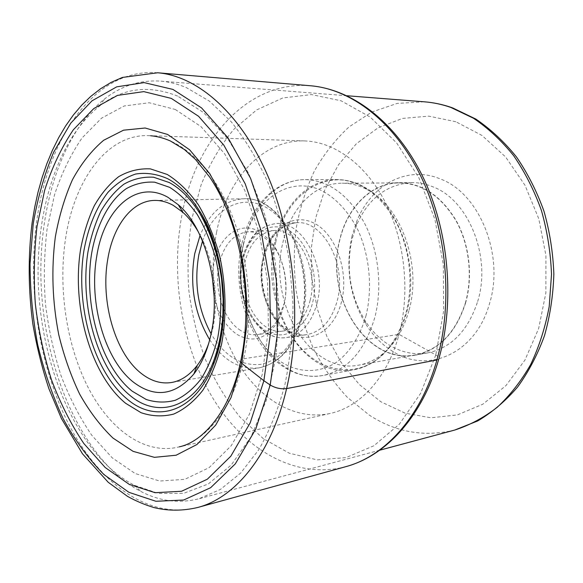 <?xml version="1.0" encoding="UTF-8"?>
<svg xmlns="http://www.w3.org/2000/svg" width="583" height="583" viewBox="0 0 583 583"><rect width="100%" height="100%" fill="white"/><g stroke="black" fill="none" stroke-linecap="round" stroke-linejoin="round"><path stroke-width="0.44" stroke-dasharray="2.92 2.19" d="M216.628 232.041C208.022 275.642 215.856 325.343 237.529 362.298C259.267 398.991 294.874 420.948 329.985 413.5C359.908 407.247 387.644 377.573 399.042 334.336C410.257 292.506 404.959 241.027 385.538 202.731C366.029 164.442 334.569 141.902 304.814 140.933C261.84 139.301 226.554 180.205 216.628 232.041M65.507 239.008C73.99 180.73 106.667 134.112 148.33 135.635L150.633 135.759C179.2 137.858 209.807 164.231 229.141 208.386C248.394 252.534 254.13 311.439 243.752 358.771C233.353 407.072 207.504 439.771 179.36 446.818L177.123 447.365C143.075 454.492 108.7 428.192 87.486 386.238C66.331 343.955 58.147 288.082 65.507 239.008M352.037 235.969C345.078 267.837 349.793 297.417 366.175 324.695C373.783 336.551 383.118 345.741 394.181 352.256C428.345 373.688 475.502 353.546 489.37 304.086C504.907 255.5 479.437 193.213 440.522 179.025C406.672 164.712 370.642 185.474 356.65 221.606L352.037 235.969M115.798 473.848C123.756 481.033 132.115 486.9 140.875 491.454C159.669 501.278 179.01 503.712 198.898 498.771L220.44 489.421L240.677 473.053L258.728 449.799C269.448 431.063 278.149 409.477 284.832 385.035C290.145 359.303 292.863 332.266 292.987 303.918L289.43 261.454C284.591 233.426 277.391 207.038 267.837 182.275C257.139 158.97 244.904 138.769 231.138 121.665L209.333 101.099L186.516 87.69C177.706 83.967 168.983 81.773 160.332 81.11C139.869 79.893 121.3 85.832 104.619 98.928C61.171 133.667 38.536 207.65 41.043 282.493C43.871 357.43 71.432 433.009 115.798 473.848M177.655 96.108C148.752 84.63 122.656 87.997 99.35 106.215C57.673 139.344 35.796 210.849 38.252 283.374C40.992 356.002 67.672 429.212 110.304 468.411C117.948 475.305 125.964 480.917 134.36 485.26L158.678 493.502L183.696 493.32L208.291 483.956L231.189 465.081L250.981 436.937L266.293 400.463L275.919 357.394L279.024 310.163L275.256 261.687L264.842 215.076L248.555 173.209L227.603 138.463L203.46 112.475L177.655 96.108M175.235 109.451L200.96 126.569L224.703 153.876L244.714 190.226L259.406 233.564L267.546 281.006L268.479 329.176L262.197 374.614L249.386 414.258L231.203 445.747L209.151 467.624L184.811 479.328L159.698 481.041L135.139 473.513L112.22 457.83L91.786 435.29C79.58 417.355 69.246 397.242 60.778 374.949C53.476 351.811 48.331 327.821 45.343 302.963C43.63 277.989 44.199 253.445 47.041 229.316L54.467 194.999C61.514 173.494 70.703 154.495 82.014 138.003L101.559 118.16L124.237 105.975L149.182 102.746L175.235 109.451M198.46 232.1C213.538 257.824 219.448 297.366 212.744 328.761L208.736 343.351M212.329 276.852L213.823 263.523C218.771 236.727 239.642 220.542 258.888 231.32L269.499 239.904C282.944 254.596 289.299 282.879 283.95 305.237L281.115 314.529L277.136 322.669C265.637 339.401 252.191 343.27 236.815 334.285C225.643 326.465 218.1 313.982 214.172 296.813M240.488 330.386C223.471 319.812 213.728 289.241 219.062 264.682C223.741 244.663 233.411 233.696 248.081 231.779C252.439 231.582 256.76 232.632 261.046 234.913L270.884 242.892C283.345 256.527 289.204 282.646 284.264 303.328L277.96 319.477C272.45 328.324 265.659 333.352 257.569 334.576C251.703 335.32 246.011 333.921 240.488 330.386M310.141 300.405C318.755 267.925 297.221 227.851 274.017 230.562C259.289 232.442 249.546 243.184 244.787 262.78C236.953 295.253 258.619 335.378 283.294 331.027C296.295 328.615 305.244 318.413 310.141 300.405M408.931 310.644C403.749 329.155 395.187 343.431 383.257 353.473C375.722 359.653 367.625 363.53 358.968 365.104C309.624 375.139 267.757 302.096 282.777 243.053C290.043 209.064 313.997 183.135 342.17 183.193C350.966 183.157 359.638 185.489 368.179 190.189C401.549 207.278 422.048 265.505 408.931 310.644M465.351 303.029C472.959 276.444 469.264 244.343 455.899 220.534C440.923 196.048 422.15 183.507 399.595 182.902C371.517 182.843 347.373 207.41 339.904 239.7C324.512 295.843 366.277 364.907 415.482 354.879C439.072 349.858 455.702 332.58 465.351 303.029M465.547 303.131C455.87 332.747 439.203 350.077 415.548 355.113C366.197 365.177 324.316 295.916 339.751 239.62C347.235 207.235 371.451 182.596 399.617 182.661C422.238 183.273 441.054 195.852 456.066 220.41C469.468 244.277 473.177 276.466 465.547 303.131M477.666 301.491C491.658 257.081 468.666 200.231 433.227 186.939C426.209 184.017 419.133 182.566 411.999 182.603C386.529 184.25 367.99 198.606 356.373 225.657L352.11 238.899C345.69 268.318 350.04 295.61 365.155 320.759C372.173 331.676 380.757 340.1 390.916 346.047C402.649 352.751 414.921 355.04 427.725 352.904C451.337 347.883 467.989 330.743 477.666 301.491M436.9 359.973C440.034 359.048 439.669 357.372 435.8 354.945L399.042 334.336L243.752 358.771L240.976 360.068M157.687 72.773C94.781 67.73 47.944 137.792 36.809 220.512C27.284 288.979 38.988 365.73 68.845 424.468C98.76 482.578 148.046 520.306 197.834 507.45M345.734 466.684C294.619 480.1 243.424 448.808 212.591 397.701C181.809 346.113 170.455 277.216 181.75 215.95C194.955 141.786 245.953 80.352 310.55 85.759M435.8 354.945L420.605 393.372L399.428 424.118L373.951 445.733L345.981 457.611L317.239 459.878L289.219 453.18L263.166 438.533L240.05 417.144C226.299 400.025 214.726 380.735 205.333 359.274C197.302 336.959 191.778 313.771 188.754 289.7C187.209 265.491 188.28 241.661 191.975 218.217L201.135 184.84C209.632 163.91 220.534 145.4 233.841 129.309L256.644 109.917L282.864 97.929L311.482 94.584L341.142 100.808L370.198 117.059L396.768 143.09L418.915 177.83L434.896 219.31L443.364 264.799L443.641 311.103L435.8 354.945M455.84 121.738L428.848 116.141L402.459 118.415L377.966 127.903L356.388 143.709L338.49 164.741L324.811 189.861L315.709 217.904L311.366 247.717L311.839 278.186L317.086 308.188L326.954 336.646L341.164 362.451L359.317 384.51L380.859 401.76L405.105 413.179L430.961 417.792L457.312 414.936L482.775 404.23L505.833 385.749L524.926 360.119L538.641 328.579L545.863 292.965L545.936 255.551L538.801 218.836L524.999 185.27L505.592 156.958L482.024 135.475L455.84 121.738M454.689 430.065C424.278 437.301 395.821 432.324 369.316 415.125L347.344 397.358C334.19 383.169 322.967 367.101 313.661 349.144C305.565 330.423 299.698 310.812 296.062 290.319C293.737 269.601 293.766 248.992 296.149 228.485C299.873 208.313 305.893 189.264 314.222 171.336C323.813 154.327 335.422 139.519 349.064 126.905L371.808 112.038L397.22 103.395L424.373 101.814M209.712 339.794C223.369 360.607 239.817 369.965 259.056 367.851C279.374 363.661 293.533 346.885 301.513 317.531L301.542 317.414C315.92 262.816 280.634 195.079 243.439 198.803C224.142 200.246 209.683 212.452 200.071 235.415M202.527 241.005C213.844 207.869 243.257 191.865 269.397 209.443C295.639 226.547 311.264 276.364 301.724 315.804L301.695 315.92C293.868 344.232 280.088 360.403 260.361 364.419C240.772 366.066 224.353 355.878 211.104 333.855M242.47 261.446C247.775 235.357 268.486 219.842 287.842 229.95C307.285 239.642 319.571 274.236 312.787 301.921C306.279 329.774 283.527 342.265 265.389 330.423C247.134 318.967 236.895 287.404 242.47 261.446M317.123 303C311.533 323.23 301.426 334.729 286.807 337.499C258.626 342.571 233.994 297.046 242.849 260.222L242.871 260.12C248.292 237.828 259.428 225.643 276.284 223.559C302.57 220.607 327.019 266.059 317.152 302.883L317.123 303M337.295 300.544L337.324 300.442C347.191 264.288 322.829 219.827 296.514 222.728C279.585 224.798 268.384 236.815 262.926 258.786L262.904 258.881C254.006 295.085 278.638 339.678 306.847 334.606C321.532 331.836 331.676 320.482 337.295 300.544M341.58 301.491C334.19 331.887 308.706 345.391 288.563 332.507C268.297 320.038 257.016 285.896 263.203 257.701L263.224 257.599C269.157 229.287 292.17 212.212 313.785 223.041C335.502 233.411 349.261 271.124 341.602 301.382L341.58 301.491M366.139 315.25C360.447 335.254 350.39 351.345 337.623 361.475C320.067 373.521 299.436 373.28 281.64 362.276C250.428 341.842 233.696 289.634 242.907 246.215C251.681 202.644 286.756 174.426 321.364 190.452C335.801 197.914 348.7 211.738 358.057 230.27C369.607 255.915 372.646 287.827 366.139 315.25M243.658 243.891C251.054 207.395 275.788 179.455 305.164 179.615C328.652 180.351 348.372 194.744 364.317 222.793C378.556 250.085 382.696 286.909 374.884 317.174L374.854 317.29C364.9 350.733 347.701 370.103 323.252 375.408C271.875 385.946 228.39 307.292 243.636 243.993L243.658 243.891M274.768 242.2C259.253 303.867 302.788 380.262 354.224 369.688C378.695 364.397 395.93 345.508 405.936 313.035L405.965 312.925C413.835 283.535 409.805 247.87 395.668 221.423C379.832 194.241 360.163 180.285 336.668 179.564C307.263 179.404 282.332 206.564 274.797 242.105L274.768 242.2M275.803 242.142C285.131 195.21 326.393 165.368 364.164 187.041C398.852 204.742 420.263 265.593 406.599 312.699L406.57 312.809C401.162 332.07 392.264 346.9 379.89 357.299C354.471 378.207 320.861 371.648 299.057 345.814C277.18 319.936 267.969 277.996 275.781 242.244L275.803 242.142M439.028 358.159L438.766 359.084M304.814 140.933L148.33 135.635M329.985 413.5L177.123 447.365M451.796 107.593L452.459 107.819M379.701 450.207L198.898 498.771M346.965 95.743L160.332 81.11M99.35 106.215L104.619 98.928M134.36 485.26L140.875 491.454M154.655 200.421L243.439 198.803C282.332 195.735 316.496 262.634 302.57 316.664C294.838 346.113 280.328 363.173 259.056 367.851L171.475 382.521M277.96 319.477L277.136 322.669M270.884 242.892L269.499 239.904M274.017 230.562L248.081 231.779M283.294 331.027L257.569 334.576M241.814 260.82C233.287 297.294 257.183 342.287 286.807 337.499L306.847 334.606C280.875 340.37 254.37 295.268 263.895 258.233C269.812 236.079 280.685 224.244 296.514 222.728L276.284 223.559C258.509 225.964 247.017 238.389 241.814 260.82M383.257 353.473L379.89 357.299C371.983 363.836 363.428 367.968 354.224 369.688L323.252 375.408C268.712 385.356 227.137 307.46 241.654 245.049C248.919 208.809 273.529 179.775 305.164 179.615L336.668 179.564C346.032 179.571 355.2 182.064 364.164 187.041L368.179 190.189M399.595 182.902L342.17 183.193M415.482 354.879L358.968 365.104M411.999 182.603L399.617 182.661M427.725 352.904L415.548 355.113M365.155 320.759L366.175 324.695M356.373 225.657L356.65 221.606"/><path stroke-width="0.87" d="M240.976 360.068L240.582 361.606L241.741 363.362L246.922 324.345C247.476 296.74 244.889 269.448 239.154 242.477L226.743 205.223L209.807 173.741L189.628 149.802L167.613 134.454L145.16 128.012L123.501 130.191L103.672 140.263C91.597 150.48 81.183 163.655 72.43 179.775C64.749 197.192 59.043 216.271 55.319 236.997C51.187 269.288 52.332 301.856 58.752 334.7C63.911 355.9 70.878 375.707 79.652 394.115C89.367 411.387 100.473 426.042 112.978 438.066L133.062 451.329L154.429 457.334L176.117 455.228L196.959 444.494L215.695 425.087L231.021 397.613L241.741 363.362L263.888 380.714L250.187 422.879L230.802 456.212L207.373 479.182L181.597 491.25L155.093 492.701L129.251 484.386L105.21 467.53L83.835 443.517C71.082 424.504 60.289 403.232 51.457 379.715C43.842 355.331 38.471 330.065 35.337 303.925C33.523 277.646 34.084 251.812 37.006 226.401L44.68 190.196C51.989 167.481 61.536 147.346 73.327 129.798L93.754 108.584L117.533 95.386L143.79 91.618L171.322 98.403L198.606 116.316L223.857 145.182L245.21 183.834L260.914 230.066L269.623 280.758L270.607 332.23L263.888 380.714L270.206 385.013C275.395 388.074 280.853 389.269 286.588 388.591L436.9 359.973C420.875 417.384 384.525 456.46 345.734 466.684L197.834 507.45C235.576 497.627 271.292 454.456 286.588 388.591C302.271 322.333 294.765 238.046 267.561 175.315C240.262 112.534 197.12 75.965 157.687 72.773L122.386 77.444L111.12 82.385L100.582 88.754L90.773 96.399L81.671 105.21L73.283 115.099L65.609 125.972L58.643 137.741L52.39 150.341L46.866 163.67L42.078 177.655L38.019 192.208L34.703 207.249L32.131 222.691C28.006 255.952 28.246 289.685 32.837 323.878C36.649 346.309 42.034 368.004 48.994 388.963L61.492 418.667L82.451 453.756L108.205 482.272L127.539 496.373C136.065 501.125 144.934 504.871 154.138 507.611C168.319 511.058 182.887 511 197.834 507.45M167.86 197.258L178.252 204.713C205.515 227.669 221.38 287.499 211.214 333.316C207.679 349.975 201.9 363.522 193.884 373.973C175.17 395.442 155.158 398.284 133.857 382.492C104.816 360.301 88.623 303.124 96.669 256.775C103.606 209.895 135.693 178.966 167.86 197.258M208.736 343.351C205.631 352.117 201.718 359.573 196.996 365.723C189.468 375.299 180.963 380.896 171.475 382.521C161.287 384.037 151.471 381.202 142.026 374.009C115.259 354.049 100.225 301.622 107.768 259.216C113.124 225.92 131.889 200.639 154.655 200.421C160.886 200.312 167.117 201.973 173.34 205.405L182.822 212.256C188.593 217.437 193.804 224.047 198.46 232.1M214.172 296.813L212.329 276.852M33.216 223.828L30.025 263.64C30.17 290.83 32.714 317.786 37.647 344.509C43.907 370.73 52.368 395.369 63.03 418.426C74.872 440.194 88.514 458.916 103.949 474.577L128.96 492.344L155.901 501.271L183.616 500.039L210.638 487.701L235.284 463.9L255.718 429.146L270.206 385.013L277.348 334.146L276.342 280.095L267.167 226.86L250.603 178.383L228.113 137.96L201.55 107.906L172.932 89.418L144.125 82.618L116.724 86.838L91.976 100.844L70.776 123.144L53.709 152.119C44.446 174.157 37.618 198.06 33.216 223.828M439.028 358.159C455.148 300.843 448.75 229.921 422.609 176.314C396.389 122.816 353.254 89.476 310.55 85.759C351.075 89.104 394.086 121.424 420.547 175.658C446.899 229.862 453.297 302.176 436.9 359.973M451.796 107.593C442.723 104.459 433.577 102.535 424.373 101.814C433.191 102.499 442.001 104.364 450.797 107.418L473.483 118.254C488.058 128.107 501.446 140.59 513.652 155.683C524.926 172.116 534.174 190.364 541.41 210.427C547.291 231.196 550.658 252.512 551.511 274.36L549.208 306.512C545.302 327.369 539.115 346.725 530.647 364.586C521.049 381.267 509.87 395.536 497.102 407.4C483.686 417.727 469.548 425.277 454.689 430.065L379.701 450.207M167.226 174.455L150.407 168.888C139.228 168.334 128.668 170.921 118.728 176.649C109.349 183.98 101.202 193.687 94.278 205.763C88.179 218.909 83.617 233.44 80.592 249.356C71.549 306.184 90.503 374.439 125.578 403.254L141.035 412.691C151.871 416.371 162.73 416.845 173.603 414.112C184.25 409.441 193.986 401.505 202.818 390.311C210.857 377.361 217.116 361.97 221.591 344.138C226.794 316.154 226.109 284.956 219.565 255.536C214.209 236.516 207.118 219.558 198.3 204.677C188.732 191.421 178.376 181.349 167.226 174.455M127.473 399.348C93.528 371.692 75.098 305.63 83.908 250.705C88.186 227.108 96.188 207.672 107.913 192.405C116.236 183.572 125.476 177.443 135.635 174.033C146.151 172.371 156.842 173.938 167.722 178.726C179.404 184.971 189.927 195.582 199.299 210.565C224.914 250.581 231.356 320.337 213.502 364.368C195.465 412.21 156.47 423.965 127.473 399.348M169.281 182.545L153.599 177.225C143.148 176.605 133.267 178.923 123.931 184.17C115.128 190.933 107.461 199.925 100.925 211.155C95.16 223.406 90.846 236.975 87.975 251.856C79.368 305.033 97.31 369.054 130.249 395.646C158.394 419.337 196.077 407.714 213.444 361.547C230.635 319.054 224.44 251.973 199.758 213.349C190.721 198.883 180.562 188.615 169.281 182.545M169.675 187.354L154.677 182.188C144.679 181.539 135.198 183.703 126.241 188.673C109.036 200.749 96.698 224.63 91.626 253.401C83.296 304.421 100.611 365.913 132.254 391.222L146.165 399.464C155.894 402.591 165.608 402.86 175.308 400.266C184.782 395.952 193.425 388.781 201.237 378.739C208.335 367.173 213.852 353.495 217.78 337.695C222.334 312.233 221.737 286.166 215.972 259.479C211.257 242.674 205.005 227.661 197.222 214.442C188.761 202.629 179.586 193.6 169.675 187.354M200.071 235.415L194.722 253.714C189.417 285.218 194.409 313.909 209.712 339.794M211.104 333.855C198.009 309.507 193.92 283.098 198.854 254.625L202.527 241.005M438.766 359.084C422.813 415.65 386.565 455.738 345.734 466.684M310.55 85.759L157.687 72.773M150.633 135.759C156.893 136.247 163.466 137.982 170.36 140.962L184.439 149.547L195.4 159.348L209.683 177.064C241.981 225.096 253.773 301.44 240.619 361.73C230.11 411.43 202.534 442.147 179.36 446.818M452.459 107.819L475.823 119.056C490.697 129.171 504.237 141.793 516.443 156.922C527.666 173.304 536.834 191.377 543.954 211.148C549.74 231.582 553.034 252.534 553.85 273.988C553.194 295.355 550.068 315.928 544.478 335.706C537.57 354.675 528.621 371.765 517.638 386.988C505.665 400.893 492.351 412.217 477.696 420.955L454.689 430.065M424.373 101.814L346.965 95.743M213.444 361.547C218.742 347.264 221.897 331.443 222.903 314.084L223.114 299.254L221.533 278.754C217.78 254.05 210.521 232.245 199.758 213.349L199.299 210.565C225.031 249.852 231.604 321.029 213.502 364.368L213.444 361.547M182.822 212.256L178.252 204.713M196.996 365.723L193.884 373.973"/></g></svg>

